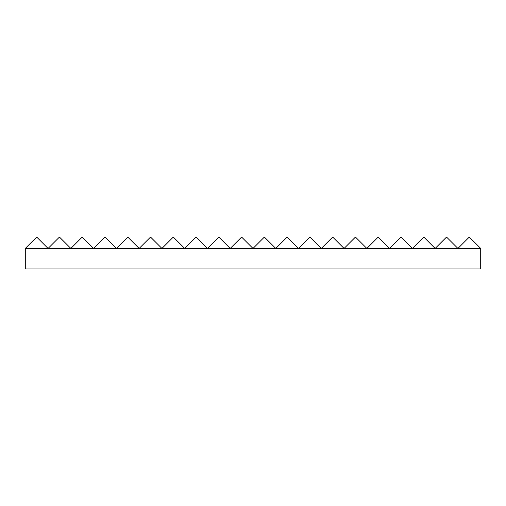 <?xml version="1.0" encoding="UTF-8"?>
<svg xmlns="http://www.w3.org/2000/svg" width="506" height="506" viewBox="0 0 506 506"><rect width="100%" height="100%" fill="white"/><g stroke="black" fill="none" stroke-linecap="round" stroke-linejoin="round"><path stroke-width="0.76" d="M25.3 248.446L25.3 268.939L480.7 268.939L480.7 248.446L25.3 248.446L36.685 237.061L48.07 248.446L59.455 237.061L70.84 248.446L82.225 237.061L93.61 248.446L104.995 237.061L116.38 248.446L127.765 237.061L139.15 248.446L150.535 237.061L161.92 248.446L173.305 237.061L184.69 248.446L196.075 237.061L207.46 248.446L218.845 237.061L230.23 248.446L241.615 237.061L253 248.446L264.385 237.061L275.77 248.446L287.155 237.061L298.54 248.446L309.925 237.061L321.31 248.446L332.695 237.061L344.08 248.446L355.465 237.061L366.85 248.446L378.235 237.061L389.62 248.446L401.005 237.061L412.39 248.446L423.775 237.061L435.16 248.446L446.545 237.061L457.93 248.446L469.315 237.061L480.7 248.446"/></g></svg>
